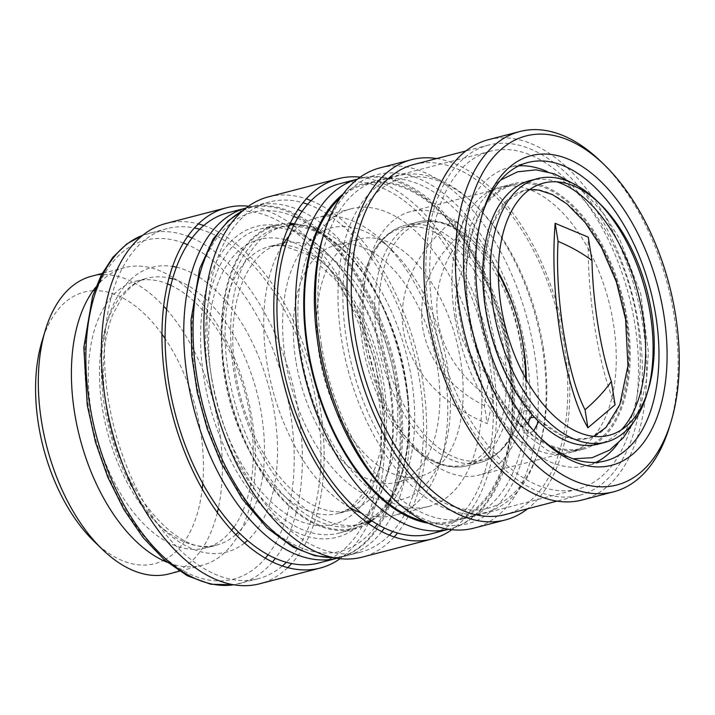 <?xml version="1.0" encoding="UTF-8"?>
<svg xmlns="http://www.w3.org/2000/svg" width="715" height="715" viewBox="0 0 715 715"><rect width="100%" height="100%" fill="white"/><g stroke="black" fill="none" stroke-linecap="round" stroke-linejoin="round"><path stroke-width="0.54" stroke-dasharray="3.58 2.68" d="M532.076 414.646L530.995 411.652L525.704 410.526C520.779 412.278 517.571 415.665 516.06 420.706L516.99 425.657L522.263 426.766L527.724 423.566M534.364 417.185L537.34 418.346L538.61 421.573M533.774 430.832L528.805 433.585L523.693 432.664L522.594 427.561C524.113 422.538 527.321 419.16 532.228 417.426M595.926 462.373A154.145 86.461 -104.6 0 1 586.845 465.715A154.145 86.461 -104.6 0 1 459.075 312.875A154.145 86.461 -104.6 0 1 509.321 167.328A154.145 86.461 -104.6 0 1 518.884 165.835M547.19 171.6A154.145 86.461 -104.6 0 1 631.765 294.786A154.145 86.461 -104.6 0 1 617.849 443.55M468.817 313.277A137.28 76.997 -104.6 0 1 513.567 183.657A137.28 76.997 -104.6 0 1 622.604 297.163A137.28 76.997 -104.6 0 1 582.6 449.395A137.28 76.997 -104.6 0 1 468.817 313.277M540.326 437.848A154.145 86.461 -104.6 0 1 538.538 436.15A154.145 86.461 -104.6 0 1 477.718 308.031A154.145 86.461 -104.6 0 1 481.517 216.672A154.145 86.461 -104.6 0 1 482.259 214.312M600.761 161.384A186.141 104.408 -104.6 0 1 669.615 426.408M488.417 139.702A186.141 104.408 -104.6 0 1 636.279 293.615A186.141 104.408 -104.6 0 1 582.028 500.026M429.644 315.878A180.904 101.467 -104.6 0 1 488.613 145.065A180.904 101.467 -104.6 0 1 632.31 294.643A180.904 101.467 -104.6 0 1 579.588 495.254A180.904 101.467 -104.6 0 1 429.644 315.878M414.03 164.441A180.904 101.467 -104.6 0 1 557.736 314.019A180.904 101.467 -104.6 0 1 505.013 514.63M436.704 158.551A186.141 104.408 -104.6 0 1 559.452 313.572A186.141 104.408 -104.6 0 1 527.688 508.731M380.085 167.846A186.141 104.408 -104.6 0 1 527.947 321.759A186.141 104.408 -104.6 0 1 473.705 528.171M322.563 238.077A180.323 101.146 -104.6 0 1 460.773 209.281A180.323 101.146 -104.6 0 1 524.015 452.702A180.323 101.146 -104.6 0 1 389.264 494.825M321.473 345.086A174.505 97.883 -104.6 0 1 378.351 180.314A174.505 97.883 -104.6 0 1 516.972 324.61A174.505 97.883 -104.6 0 1 466.117 518.125A174.505 97.883 -104.6 0 1 321.473 345.086M454.829 316.906A137.28 76.997 -104.6 0 1 499.579 187.285A137.28 76.997 -104.6 0 1 608.626 300.792A137.28 76.997 -104.6 0 1 568.622 453.024A137.28 76.997 -104.6 0 1 454.829 316.906M433.335 316.03A174.505 97.883 -104.6 0 1 490.222 151.258A174.505 97.883 -104.6 0 1 628.834 295.545A174.505 97.883 -104.6 0 1 577.979 489.06A174.505 97.883 -104.6 0 1 433.335 316.03M484.395 405.611C413.091 369.959 400.302 290.111 457.43 237.264L469.871 255.478C445.15 296.09 452.827 344.013 489.248 376.439L484.395 405.611L487.281 423.682C441.146 404.27 409.793 369.441 403.394 330.473C397.308 291.461 416.416 249.884 454.534 219.192L466.135 232.134C418.355 286.527 430.162 360.199 492.993 399.783L489.248 376.439M469.871 255.478L466.135 232.134M492.993 399.783L487.281 423.682M526.294 379.585A136.118 76.344 -104.6 0 1 479.095 475.082A136.118 76.344 -104.6 0 1 370.969 362.541A136.118 76.344 -104.6 0 1 410.633 211.595A136.118 76.344 -104.6 0 1 498.355 272.04M516.552 316.209A136.118 76.344 -104.6 0 1 520.69 332.144M615.088 404.788C606.704 384.849 599.957 359.261 594.862 328.015C589.92 296.6 587.712 266.311 588.239 237.139M626.42 319.811A136.118 76.344 -104.6 0 1 582.055 448.332A136.118 76.344 -104.6 0 1 473.929 335.791A136.118 76.344 -104.6 0 1 513.602 184.845A136.118 76.344 -104.6 0 1 626.42 319.811M543.275 347.374A170.438 95.596 -104.6 0 1 539.074 448.385A170.438 95.596 -104.6 0 1 408.435 475.609A170.438 95.596 -104.6 0 1 348.661 245.531A170.438 95.596 -104.6 0 1 476.029 205.723A170.438 95.596 -104.6 0 1 543.275 347.374M542.497 348.187A173.924 97.553 -104.6 0 1 538.207 451.263A173.924 97.553 -104.6 0 1 485.807 512.405A173.924 97.553 -104.6 0 1 347.651 368.6A173.924 97.553 -104.6 0 1 398.335 175.729A173.924 97.553 -104.6 0 1 473.866 203.632A173.924 97.553 -104.6 0 1 542.497 348.187M340.42 197.751A173.924 97.553 -104.6 0 1 364.775 184.452A173.924 97.553 -104.6 0 1 508.937 356.901A173.924 97.553 -104.6 0 1 452.246 521.128A173.924 97.553 -104.6 0 1 424.487 521.36M339.714 183.746A180.904 101.467 -104.6 0 1 489.659 363.122A180.904 101.467 -104.6 0 1 430.689 533.935M360.253 177.141A186.141 104.408 -104.6 0 1 492.689 363.247A186.141 104.408 -104.6 0 1 451.853 529.708M329.159 210.317A186.141 104.408 -104.6 0 1 422.771 381.408A186.141 104.408 -104.6 0 1 408.542 515.855M408.086 516.731A186.141 104.408 -104.6 0 1 397.477 533.068M394.162 536.956A186.141 104.408 -104.6 0 1 362.094 557.164M268.483 196.848A186.141 104.408 -104.6 0 1 306.324 198.886M311.114 200.674A186.141 104.408 -104.6 0 1 328.337 209.781M326.809 213.731A180.904 101.467 -104.6 0 1 419.75 381.292A180.904 101.467 -104.6 0 1 404.824 514.022M404.359 514.872A180.904 101.467 -104.6 0 1 392.758 531.549M389.371 535.169A180.904 101.467 -104.6 0 1 360.78 552.096A180.904 101.467 -104.6 0 1 217.074 402.518A180.904 101.467 -104.6 0 1 269.796 201.907A180.904 101.467 -104.6 0 1 303.017 202.774M307.736 204.293A180.904 101.467 -104.6 0 1 325.986 213.222M621.317 429.903A136.118 76.344 -104.6 0 1 598.41 444.087M529.958 180.6A136.118 76.344 -104.6 0 1 556.86 181.833M647.593 391.847A136.118 76.344 -104.6 0 1 646.878 394.296M596.533 200.495A136.118 76.344 -104.6 0 1 598.348 202.291M297.717 218.209A175.086 98.205 -104.6 0 1 397.746 385.993A175.086 98.205 -104.6 0 1 377.234 524.265M374.705 527.688A175.086 98.205 -104.6 0 1 201.594 406.54A175.086 98.205 -104.6 0 1 293.847 216.457M457.43 237.264L454.534 219.192M227.844 212.811A180.904 101.467 -104.6 0 1 371.55 362.389A180.904 101.467 -104.6 0 1 318.827 563M248.525 206.215A186.141 104.408 -104.6 0 1 374.392 361.647A186.141 104.408 -104.6 0 1 340.099 558.692M165.934 223.482A186.141 104.408 -104.6 0 1 198.386 223.902M203.802 225.529A186.141 104.408 -104.6 0 1 313.796 377.395A186.141 104.408 -104.6 0 1 291.631 563.59M287.698 567.647A186.141 104.408 -104.6 0 1 259.554 583.806M282.282 566.021A180.904 101.467 -104.6 0 1 258.231 578.739A180.904 101.467 -104.6 0 1 108.287 399.363A180.904 101.467 -104.6 0 1 167.256 228.55A180.904 101.467 -104.6 0 1 194.453 227.96M199.771 229.22A180.904 101.467 -104.6 0 1 310.954 378.128A180.904 101.467 -104.6 0 1 286.313 562.33M231.589 530.226A137.861 77.327 -104.6 0 1 205.464 547.976A137.861 77.327 -104.6 0 1 91.189 411.286A137.861 77.327 -104.6 0 1 136.127 281.111A137.861 77.327 -104.6 0 1 167.587 283.9M170.912 285.356A137.861 77.327 -104.6 0 1 245.638 395.1A137.861 77.327 -104.6 0 1 233.787 527.339M95.828 287.117A153.805 86.265 -104.6 0 1 124.741 267.598A153.805 86.265 -104.6 0 1 246.916 394.769A153.805 86.265 -104.6 0 1 202.095 565.324A153.805 86.265 -104.6 0 1 167.337 562.348M91.663 276.196A153.805 86.265 -104.6 0 1 163.699 306.217M166.666 309.506A153.805 86.265 -104.6 0 1 218.316 508.311M217.324 512.628A153.805 86.265 -104.6 0 1 169.017 573.922M93.871 541.157A140.31 78.704 75.4 0 0 163.199 560.551M164.45 559.917A140.31 78.704 75.4 0 0 202.22 489.042M202.765 483.608A140.31 78.704 75.4 0 0 165.111 338.651M161.974 334.173A140.31 78.704 75.4 0 0 94.487 290.639M93.093 290.692A140.31 78.704 75.4 0 0 41.971 341.386M285.544 360.36A140.31 78.704 -104.6 0 1 308.576 241.545A140.31 78.704 -104.6 0 1 392.213 250.393A140.31 78.704 -104.6 0 1 444.113 450.164A140.31 78.704 -104.6 0 1 361.2 492.456A140.31 78.704 -104.6 0 1 285.544 360.36M349.367 507.373A153.805 86.265 -104.6 0 1 266.936 362.854A153.805 86.265 -104.6 0 1 281.603 246.541M289.119 235.986A153.805 86.265 -104.6 0 1 317.067 217.628A153.805 86.265 -104.6 0 1 383.866 242.305A153.805 86.265 -104.6 0 1 444.551 370.138A153.805 86.265 -104.6 0 1 440.762 461.291A153.805 86.265 -104.6 0 1 394.421 515.354A153.805 86.265 -104.6 0 1 361.075 512.932M295.831 360.789A122.488 68.703 -104.6 0 1 335.755 245.129A122.488 68.703 -104.6 0 1 433.058 346.409A122.488 68.703 -104.6 0 1 397.361 482.241A122.488 68.703 -104.6 0 1 295.831 360.789M313.858 240.928A153.805 86.265 -104.6 0 1 351.19 208.762A153.805 86.265 -104.6 0 1 478.675 361.272A153.805 86.265 -104.6 0 1 428.535 506.497A153.805 86.265 -104.6 0 1 380.273 496.568M376.135 493.815A153.805 86.265 -104.6 0 1 311.579 245.352M319.131 354.729A122.488 68.703 75.4 0 0 420.661 476.19A122.488 68.703 75.4 0 0 456.358 340.349A122.488 68.703 75.4 0 0 359.064 239.069A122.488 68.703 75.4 0 0 319.131 354.729M498.355 273.586A122.488 68.703 75.4 0 0 474.546 242.385A122.488 68.703 75.4 0 0 421.475 222.857A122.488 68.703 75.4 0 0 381.542 338.517A122.488 68.703 75.4 0 0 483.081 459.968A122.488 68.703 75.4 0 0 519.93 417.086A122.488 68.703 75.4 0 0 525.543 378.235M362.451 343.477A122.488 68.703 -104.6 0 1 365.526 270.708A122.488 68.703 -104.6 0 1 402.384 227.817A122.488 68.703 -104.6 0 1 503.914 349.278A122.488 68.703 -104.6 0 1 463.981 464.929A122.488 68.703 -104.6 0 1 410.911 445.409A122.488 68.703 -104.6 0 1 362.451 343.477M389.344 385.653A160.544 90.054 -104.6 0 1 385.385 480.802A160.544 90.054 -104.6 0 1 262.334 506.443A160.544 90.054 -104.6 0 1 206.027 289.718A160.544 90.054 -104.6 0 1 325.995 252.216A160.544 90.054 -104.6 0 1 389.344 385.653M351.932 509.875A137.861 77.327 -104.6 0 1 349.957 510.439A137.861 77.327 -104.6 0 1 235.682 373.739A137.861 77.327 -104.6 0 1 280.62 243.574A137.861 77.327 -104.6 0 1 282.622 243.1M283.944 242.85A137.861 77.327 -104.6 0 1 390.131 357.563A137.861 77.327 -104.6 0 1 353.21 509.455M289.441 225.136A153.805 86.265 75.4 0 0 283.989 226.226A153.805 86.265 75.4 0 0 233.85 371.451A153.805 86.265 75.4 0 0 361.343 523.952A153.805 86.265 75.4 0 0 366.625 522.245M370.96 520.332A153.805 86.265 75.4 0 0 411.474 378.727A153.805 86.265 75.4 0 0 294.16 224.707M405.959 380.166A153.805 86.265 75.4 0 0 345.274 252.332A153.805 86.265 75.4 0 0 278.475 227.656A153.805 86.265 75.4 0 0 233.653 398.21A153.805 86.265 75.4 0 0 355.829 525.382A153.805 86.265 75.4 0 0 402.17 471.319A153.805 86.265 75.4 0 0 405.959 380.166M294.223 224.582A156.129 87.57 -104.6 0 1 343.835 250.938A156.129 87.57 -104.6 0 1 405.441 380.702A156.129 87.57 -104.6 0 1 401.589 473.232A156.129 87.57 -104.6 0 1 371.076 520.404M367.367 522.79A156.129 87.57 -104.6 0 1 230.525 399.024A156.129 87.57 -104.6 0 1 289.825 224.304M294.651 223.741A157.059 88.097 -104.6 0 1 405.977 380.72A157.059 88.097 -104.6 0 1 371.863 520.931M368.171 523.362A157.059 88.097 -104.6 0 1 354.783 529.02A157.059 88.097 -104.6 0 1 230.024 399.158A157.059 88.097 -104.6 0 1 275.793 224.993A157.059 88.097 -104.6 0 1 290.245 223.42M390.131 384.84A157.059 88.097 -104.6 0 1 386.252 477.924A157.059 88.097 -104.6 0 1 338.937 533.131A157.059 88.097 -104.6 0 1 214.178 403.278A157.059 88.097 -104.6 0 1 259.947 229.113A157.059 88.097 -104.6 0 1 328.158 254.308A157.059 88.097 -104.6 0 1 390.131 384.84M522.594 427.561L516.06 420.706L522.594 427.561M342.968 194.194A175.086 98.205 -104.6 0 1 509.607 356.928A175.086 98.205 -104.6 0 1 428.446 523.228M508.302 358.278A180.904 101.467 -104.6 0 1 449.333 529.091A180.904 101.467 -104.6 0 1 448.573 529.279L449.333 529.091C499.142 517.32 524.819 440.306 510.689 357.223C495.656 252.761 419.884 160.258 358.358 178.902A180.904 101.467 -104.6 0 1 508.302 358.278M357.598 179.108A180.904 101.467 -104.6 0 1 358.358 178.902L357.607 179.099M302.123 211.425A180.904 101.467 -104.6 0 1 405.763 384.92A180.904 101.467 -104.6 0 1 384.384 528.054M381.712 531.638A180.904 101.467 -104.6 0 1 346.793 555.734A180.904 101.467 -104.6 0 1 333.119 557.575M242.975 210.594A180.904 101.467 -104.6 0 1 255.818 205.545A180.904 101.467 -104.6 0 1 298.048 209.593M396.441 387.342A180.904 101.467 75.4 0 0 246.487 207.967A180.904 101.467 75.4 0 0 245.996 208.101L246.487 207.967C308.013 189.323 383.785 281.808 398.827 386.288C412.957 469.371 387.28 546.385 337.471 558.156A180.904 101.467 75.4 0 0 396.441 387.342M336.971 558.281A180.904 101.467 75.4 0 0 337.471 558.156L336.98 558.281M142.83 235.235A180.904 101.467 -104.6 0 1 148.613 233.394A180.904 101.467 -104.6 0 1 187.831 236.254M192.094 237.979A180.904 101.467 -104.6 0 1 292.31 382.972A180.904 101.467 -104.6 0 1 275.346 558.415M272.46 561.999A180.904 101.467 -104.6 0 1 239.588 583.583A180.904 101.467 -104.6 0 1 233.644 584.799M183.433 243.02A175.086 98.205 75.4 0 0 88.338 405.557A175.086 98.205 75.4 0 0 163.735 556.851A175.086 98.205 75.4 0 0 265.319 558.227M268.045 554.831A175.086 98.205 75.4 0 0 284.49 385.01A175.086 98.205 75.4 0 0 187.455 244.655M244.503 543.025A147.165 82.547 -104.6 0 1 104.462 406.218A147.165 82.547 -104.6 0 1 172.646 266.436M176.444 267.187A147.165 82.547 -104.6 0 1 269.332 388.942A147.165 82.547 -104.6 0 1 247.453 540.522M235.771 534.686A137.861 77.327 -104.6 0 1 216.645 545.071A137.861 77.327 -104.6 0 1 102.379 408.372A137.861 77.327 -104.6 0 1 147.317 278.207A137.861 77.327 -104.6 0 1 169.08 277.974M172.619 278.868A137.861 77.327 -104.6 0 1 256.819 392.195A137.861 77.327 -104.6 0 1 238.435 532.175M520.69 345.211A124.196 69.659 -104.6 0 1 480.212 462.471A124.196 69.659 -104.6 0 1 377.27 339.33A124.196 69.659 -104.6 0 1 417.757 222.07A124.196 69.659 -104.6 0 1 520.69 345.211M508.186 348.455A124.196 69.659 -104.6 0 1 467.699 465.724A124.196 69.659 -104.6 0 1 369.056 363.032A124.196 69.659 -104.6 0 1 405.244 225.314A124.196 69.659 -104.6 0 1 508.186 348.455M211.667 378.369A147.165 82.547 -104.6 0 1 319.167 258.964A147.165 82.547 -104.6 0 1 359.091 508.213A147.165 82.547 -104.6 0 1 211.667 378.369M350.439 508.428A137.861 77.327 -104.6 0 1 338.767 513.343A137.861 77.327 -104.6 0 1 224.501 376.644A137.861 77.327 -104.6 0 1 269.439 246.478A137.861 77.327 -104.6 0 1 282.023 245.093M282.479 245.111A137.861 77.327 -104.6 0 1 378.941 360.467A137.861 77.327 -104.6 0 1 350.833 508.195M516.981 425.657L489.99 385.412L471.48 335.961L463.651 278.046L465.242 250.742L470.542 225.976L480.551 202.729L494.753 184.828L500.715 180.001M572.098 183.004L587.703 195.669L604.568 215.018L619.387 238.488L640.738 293.767L648.371 351.941L646.619 379.299L641.132 404.046L634.053 421.475M573.162 458.842L547.744 450.629L523.675 432.638M531.004 411.652C512.342 390.05 498.695 362.407 490.052 328.721C484.198 304.67 482.223 281.71 484.126 259.831C489.453 219.291 502.69 196.214 523.827 190.601C545.849 183.415 580.848 206.09 603.335 250.429C618.511 280.2 626.885 311.847 628.449 345.372C630.952 395.949 611.254 433.871 588.186 438.322C573.224 442.478 556.288 435.819 537.358 418.364M527.965 162.484L509.321 167.328M605.489 460.871L586.845 465.715M538.538 436.15L542.14 439.636M481.517 216.672L482.965 211.872M488.613 145.065L465.939 150.954M579.588 495.254L556.913 501.144M513.567 183.657L499.579 187.285M582.6 449.395L568.622 453.024M490.222 151.258L378.351 180.314M577.979 489.06L466.117 518.125M513.602 184.845L410.633 211.595M582.055 448.332L479.095 475.082M476.029 205.723L473.866 203.632M539.074 448.385L538.207 451.263M398.335 175.729L364.775 184.452M485.807 512.405L452.246 521.128M269.796 201.907L255.818 205.545L243.306 210.299M360.78 552.096L346.793 555.734L333.556 557.664M593.673 436.373L588.391 438.268L573.922 438.965L562.07 435.498L540.37 420.983L519.555 396.405L496.255 348.84L484.538 294.741L484.636 256.908L491.938 225.019L505.863 201.71L523.961 190.565L529.574 189.636M167.256 228.55L142.875 235.19M258.231 578.739L233.707 584.807M136.127 281.111L147.317 278.207C138.335 280.459 130.255 286.25 123.078 295.599L112.371 315.369C102.88 340.563 100.824 371.005 106.195 406.683C117.278 489.712 179.751 559.586 216.645 545.071L205.464 547.976M124.741 267.598L102.138 273.47M202.095 565.324L179.483 571.196M392.213 250.393L383.866 242.305M444.113 450.164L440.762 461.291M351.19 208.762L325.745 215.376M324.413 215.724L317.067 217.628M428.535 506.497L403.099 513.102M401.759 513.45L394.421 515.354M359.064 239.069L335.755 245.129M420.661 476.19L397.361 482.241M421.475 222.857L402.384 227.817M483.081 459.968L463.981 464.929M519.93 417.086C515.631 431.252 509.187 442.505 500.58 450.852C494.557 456.599 487.773 460.478 480.212 462.471L467.699 465.724C460.111 467.664 452.282 467.574 444.203 465.474C432.647 462.364 421.546 455.678 410.911 445.409M474.546 242.385C463.892 232.098 452.783 225.404 441.209 222.302C433.147 220.211 425.327 220.131 417.757 222.07L405.244 225.314C397.674 227.316 390.873 231.204 384.831 236.978C376.251 245.317 369.816 256.56 365.526 270.708M280.62 243.574L269.439 246.478L281.933 245.379M349.957 510.439L338.767 513.343L350.225 508.222M282.291 245.406L308.415 254.906L335.272 279.511L358.546 316.575L374.991 361.495L382.489 408.73L380.201 452.443L368.717 487.004L350.52 508.025M283.989 226.226L278.475 227.656M361.343 523.952L355.829 525.382M345.274 252.332L343.835 250.938M402.17 471.319L401.589 473.232M328.158 254.308L325.995 252.216M386.252 477.924L385.385 480.802M275.793 224.993L259.947 229.113M354.783 529.02L338.937 533.131"/><path stroke-width="1.07" d="M527.724 423.566L532.076 414.646M531.62 417.614L534.364 417.185M538.61 421.573L533.774 430.832M518.884 165.835A154.145 86.461 -104.6 0 1 547.19 171.6M617.849 443.55A154.145 86.461 -104.6 0 1 595.926 462.373M482.259 214.312A154.145 86.461 -104.6 0 1 527.965 162.484A154.145 86.461 -104.6 0 1 650.409 289.941A154.145 86.461 -104.6 0 1 605.489 460.871A154.145 86.461 -104.6 0 1 540.326 437.848M479.023 306.681A159.963 89.724 -104.6 0 1 482.965 211.872A159.963 89.724 -104.6 0 1 605.578 186.329A159.963 89.724 -104.6 0 1 661.679 402.268A159.963 89.724 -104.6 0 1 542.14 439.636A159.963 89.724 -104.6 0 1 479.023 306.681M467.261 306.199A180.323 101.146 -104.6 0 1 496.862 153.493A180.323 101.146 -104.6 0 1 604.363 164.87A180.323 101.146 -104.6 0 1 671.063 421.609A180.323 101.146 -104.6 0 1 564.501 475.967A180.323 101.146 -104.6 0 1 467.261 306.199M671.063 421.609L669.615 426.408A186.141 104.408 -104.6 0 1 613.533 491.84A186.141 104.408 -104.6 0 1 459.245 307.271A186.141 104.408 -104.6 0 1 519.921 131.515A186.141 104.408 -104.6 0 1 600.761 161.384L604.363 164.87M613.533 491.84L582.028 500.026A186.141 104.408 -104.6 0 1 427.74 315.458A186.141 104.408 -104.6 0 1 488.417 139.702L519.921 131.515M556.913 501.144L505.013 514.63A180.904 101.467 -104.6 0 1 355.06 335.246A180.904 101.467 -104.6 0 1 414.03 164.441L465.939 150.954M527.688 508.731A186.141 104.408 -104.6 0 1 505.21 519.984A186.141 104.408 -104.6 0 1 350.913 335.415A186.141 104.408 -104.6 0 1 411.59 159.66A186.141 104.408 -104.6 0 1 436.704 158.551M505.21 519.984L473.705 528.171A186.141 104.408 -104.6 0 1 392.857 498.31A186.141 104.408 -104.6 0 1 319.417 343.602A186.141 104.408 -104.6 0 1 324.002 233.287A186.141 104.408 -104.6 0 1 380.085 167.846L411.59 159.66M392.857 498.31L389.264 494.825A180.323 101.146 -104.6 0 1 318.112 344.952A180.323 101.146 -104.6 0 1 322.563 238.077L324.002 233.287M520.69 332.144A136.118 76.344 -104.6 0 1 523.46 346.56A136.118 76.344 -104.6 0 1 526.294 379.585M498.355 272.04A136.118 76.344 -104.6 0 1 516.552 316.209M591.975 260.483L588.239 237.139L555.171 223.321C552.391 257.704 554.197 295.563 560.587 336.917C567.379 377.842 576.487 408.14 587.927 427.802L615.088 404.788L611.352 381.444C600.537 350.073 592.86 302.15 591.975 260.483C582.18 253.119 570.874 246.755 558.066 241.393C554.724 296.439 567.513 376.287 585.031 409.74C595.55 400.811 604.327 391.382 611.352 381.444M555.171 223.321L558.066 241.393M424.487 521.36A173.924 97.553 -104.6 0 1 314.091 377.314A173.924 97.553 -104.6 0 1 340.42 197.751M430.689 533.935A180.904 101.467 -104.6 0 1 286.992 384.357A180.904 101.467 -104.6 0 1 339.714 183.746L357.607 179.099A180.904 101.467 -104.6 0 0 305.636 379.513A180.904 101.467 -104.6 0 0 448.573 529.279L430.689 533.935M451.853 529.708A186.141 104.408 -104.6 0 1 432.012 539.003A186.141 104.408 -104.6 0 1 284.15 385.09A186.141 104.408 -104.6 0 1 338.392 178.678A186.141 104.408 -104.6 0 1 360.253 177.141M408.542 515.855A186.141 104.408 -104.6 0 1 408.086 516.731M397.477 533.068A186.141 104.408 -104.6 0 1 394.162 536.956M432.012 539.003L362.094 557.164A186.141 104.408 -104.6 0 1 214.232 403.26A186.141 104.408 -104.6 0 1 268.483 196.848L338.392 178.678M306.324 198.886A186.141 104.408 -104.6 0 1 311.114 200.674M328.337 209.781A186.141 104.408 -104.6 0 1 329.159 210.317M404.824 514.022A180.904 101.467 -104.6 0 1 404.359 514.872M392.758 531.549A180.904 101.467 -104.6 0 1 389.371 535.169M303.017 202.774A180.904 101.467 -104.6 0 1 307.736 204.293M325.986 213.222A180.904 101.467 -104.6 0 1 326.809 213.731M556.86 181.833A136.118 76.344 -104.6 0 1 642.785 315.565A136.118 76.344 -104.6 0 1 621.317 429.903M648.326 389.496L646.878 394.296A136.118 76.344 -104.6 0 1 605.873 442.147L598.41 444.087A136.118 76.344 -104.6 0 1 490.293 331.537A136.118 76.344 -104.6 0 1 529.958 180.6L537.421 178.661A136.118 76.344 -104.6 0 1 596.533 200.495L600.126 203.981A130.3 73.082 -104.6 0 1 651.544 312.276A130.3 73.082 -104.6 0 1 648.326 389.496A130.3 73.082 -104.6 0 1 548.459 410.312A130.3 73.082 -104.6 0 1 502.761 234.413A130.3 73.082 -104.6 0 1 600.126 203.981M598.348 202.291A136.118 76.344 -104.6 0 1 650.239 313.626A136.118 76.344 -104.6 0 1 647.593 391.847M605.873 442.147A136.118 76.344 -104.6 0 1 497.747 329.597A136.118 76.344 -104.6 0 1 537.421 178.661M377.234 524.265A175.086 98.205 -104.6 0 1 374.705 527.688M293.847 216.457A175.086 98.205 -104.6 0 1 297.717 218.209M585.031 409.74L587.927 427.802M168.883 383.624A180.904 101.467 -104.6 0 1 227.844 212.811L245.996 208.092A180.904 101.467 75.4 0 0 187.527 378.78A180.904 101.467 75.4 0 0 336.971 558.281L318.827 563A180.904 101.467 -104.6 0 1 168.883 383.624M340.099 558.692A186.141 104.408 -104.6 0 1 320.141 568.067A186.141 104.408 -104.6 0 1 165.853 383.499A186.141 104.408 -104.6 0 1 226.53 207.743A186.141 104.408 -104.6 0 1 248.525 206.215M320.141 568.067L259.554 583.806A186.141 104.408 -104.6 0 1 105.266 399.238A186.141 104.408 -104.6 0 1 165.934 223.482L226.53 207.743M198.386 223.902A186.141 104.408 -104.6 0 1 203.802 225.529M291.631 563.59A186.141 104.408 -104.6 0 1 287.698 567.647M194.453 227.96A180.904 101.467 -104.6 0 1 199.771 229.22M286.313 562.33A180.904 101.467 -104.6 0 1 282.282 566.021M167.587 283.9A137.861 77.327 -104.6 0 1 170.912 285.356M233.787 527.339A137.861 77.327 -104.6 0 1 231.589 530.226M167.337 562.348A153.805 86.265 -104.6 0 1 74.61 412.823A153.805 86.265 -104.6 0 1 95.828 287.117M179.483 571.196L169.017 573.922A153.805 86.265 -104.6 0 1 102.218 549.245A153.805 86.265 -104.6 0 1 41.524 421.412A153.805 86.265 -104.6 0 1 45.322 330.259A153.805 86.265 -104.6 0 1 91.663 276.196L102.138 273.47M163.699 306.217A153.805 86.265 -104.6 0 1 166.666 309.506M218.316 508.311A153.805 86.265 -104.6 0 1 217.324 512.628M45.322 330.259L41.971 341.386A140.31 78.704 75.4 0 0 38.503 424.54A140.31 78.704 75.4 0 0 93.871 541.157L102.218 549.245M163.199 560.551A140.31 78.704 75.4 0 0 164.45 559.917M202.22 489.042A140.31 78.704 75.4 0 0 202.765 483.608M165.111 338.651A140.31 78.704 75.4 0 0 161.974 334.173M94.487 290.639A140.31 78.704 75.4 0 0 93.093 290.692M281.603 246.541A153.805 86.265 -104.6 0 1 289.119 235.986M361.075 512.932A153.805 86.265 -104.6 0 1 349.367 507.373M380.273 496.568A153.805 86.265 -104.6 0 1 376.135 493.815M311.579 245.352A153.805 86.265 -104.6 0 1 313.858 240.928M525.543 378.235A122.488 68.703 75.4 0 0 498.355 273.586M282.622 243.1A137.861 77.327 -104.6 0 1 283.944 242.85M353.21 509.455A137.861 77.327 -104.6 0 1 351.932 509.875M366.625 522.245A153.805 86.265 75.4 0 0 370.96 520.332M294.16 224.707A153.805 86.265 75.4 0 0 289.441 225.136M371.076 520.404A156.129 87.57 -104.6 0 1 367.367 522.79M289.825 224.304A156.129 87.57 -104.6 0 1 294.223 224.582M371.863 520.931A157.059 88.097 -104.6 0 1 368.171 523.362M290.245 223.42A157.059 88.097 -104.6 0 1 294.651 223.741M428.446 523.228A175.086 98.205 -104.6 0 1 313.456 377.484A175.086 98.205 -104.6 0 1 342.968 194.194M384.384 528.054A180.904 101.467 -104.6 0 1 381.712 531.638M333.119 557.575A180.904 101.467 -104.6 0 1 203.096 406.156A180.904 101.467 -104.6 0 1 242.975 210.594M298.048 209.593A180.904 101.467 -104.6 0 1 302.123 211.425M233.644 584.799A180.904 101.467 -104.6 0 1 89.643 404.207A180.904 101.467 -104.6 0 1 142.83 235.235M187.831 236.254A180.904 101.467 -104.6 0 1 192.094 237.979M275.346 558.415A180.904 101.467 -104.6 0 1 272.46 561.999M265.319 558.227A175.086 98.205 75.4 0 0 268.045 554.831M187.455 244.655A175.086 98.205 75.4 0 0 183.433 243.02M172.646 266.436A147.165 82.547 -104.6 0 1 176.444 267.187M247.453 540.522A147.165 82.547 -104.6 0 1 244.503 543.025M169.08 277.974A137.861 77.327 -104.6 0 1 172.619 278.868M238.435 532.175A137.861 77.327 -104.6 0 1 235.771 534.686M282.023 245.093A137.861 77.327 -104.6 0 1 282.479 245.111M500.715 180.001L517.571 171.815L536.143 169.848L554.304 173.808L572.098 183.004M634.053 421.475L623.248 437.857L609.681 450.039L592.226 457.698L573.162 458.842M529.574 189.636L538.538 190.029L552.409 194.56L567.067 204.016L585.263 222.678L601.592 247.658L616.419 282.041L625.607 319.399L627.931 365.749L619.825 404.565L605.954 427.436L593.673 436.373M333.556 557.664L314.877 555.725L293.007 547.1L267.106 527.965L242.314 499.142L221.167 463.025L207.225 428.884L197.295 392.678L191.799 355.963L190.994 320.32L199.637 268.831L213.133 239.105L228.121 220.917L243.306 210.299M142.875 235.19L126.787 243.931L112.818 257.355L101.342 274.971L92.575 296.242L83.825 347.383L87.257 405.262L95.435 442.031L107.849 477.352L123.972 509.679L143.125 537.626L164.53 559.988L187.357 575.781L210.746 584.244L233.707 584.807M325.745 215.376L324.413 215.724M403.099 513.102L401.759 513.45"/></g></svg>
